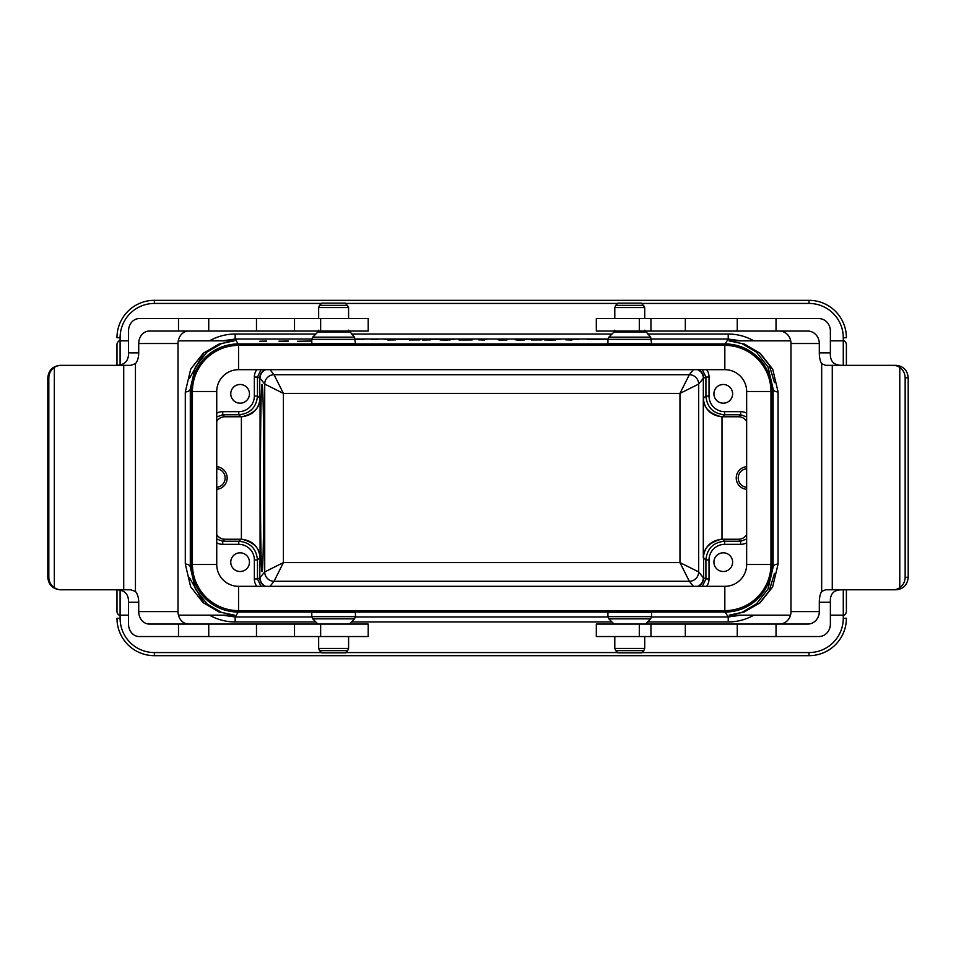 <?xml version="1.0" encoding="UTF-8"?>
<svg xmlns="http://www.w3.org/2000/svg" width="956" height="956" viewBox="0 0 956 956"><rect width="100%" height="100%" fill="white"/><g stroke="black" fill="none" stroke-linecap="round" stroke-linejoin="round"><path stroke-width="1.43" d="M713.917 562.164A9.357 9.357 0 0 1 727.946 554.062A9.357 9.357 0 0 1 727.946 570.266A9.357 9.357 0 0 1 713.917 562.164M713.917 393.836A9.357 9.357 0 0 1 727.946 385.734A9.357 9.357 0 0 1 727.946 401.938A9.357 9.357 0 0 1 713.917 393.836M120.098 590.163L120.098 615.15C118.891 615.521 117.851 614.493 116.979 612.043L116.979 589.828M116.979 365.288L116.979 343.957C117.851 341.507 118.891 340.479 120.098 340.85L120.098 364.953M178.461 615.15L234.399 615.15L218.745 611.84L203.031 602.555L190.638 586.745L185.297 564.064L185.297 391.936L190.734 369.064L203.293 353.218L219.235 343.981L234.16 340.85L178.27 340.85M790.708 340.85L728.986 340.85L744.628 344.16L760.355 353.445L772.723 369.219L778.076 391.936L778.076 564.064L772.639 586.936L760.08 602.782L744.138 612.019L729.225 615.15M216.737 413.195A12.476 12.464 43.6 0 1 222.736 411.654L222.736 414.773L224.839 416.768L241.043 416.768L238.773 414.773L222.736 414.773L216.737 416.959M224.839 416.768A9.357 9.357 43.6 0 0 216.737 421.453M216.737 466.683A11.364 11.364 0 0 1 227.158 478A11.364 11.364 0 0 1 216.737 489.317M216.737 534.547A9.357 9.357 -43.6 0 0 224.839 539.232L241.043 539.232A18.714 18.702 -41.3 0 1 241.39 539.232L242.059 539.256C252.886 540.809 258.897 546.928 260.08 557.611L259.745 577.89L264.716 571.939A9.357 9.345 -135 0 0 274.061 581.284A9.357 9.345 38.9 0 1 264.716 571.939L283.406 562.582L274.061 581.284L269.998 586.327M261.072 369.673L257.475 377.046L257.475 396.071L260.08 398.389C258.897 409.072 252.886 415.191 242.059 416.744L241.39 416.768A18.714 18.702 41.3 0 1 241.043 416.768M746.648 542.805A12.476 12.464 -136.4 0 1 740.649 544.346L740.649 541.227L738.546 539.232L722.33 539.232L724.612 541.227L740.649 541.227L746.648 539.041M738.546 539.232A9.357 9.357 -136.4 0 0 746.648 534.547M746.648 466.683A11.364 11.364 0 0 0 736.228 478A11.364 11.364 0 0 0 746.648 489.317M746.648 421.453A9.357 9.357 136.4 0 0 738.546 416.768L722.33 416.768A18.714 18.702 -41.3 0 1 721.995 416.768L721.326 416.744C710.499 415.191 704.488 409.072 703.293 398.389L703.353 378.253C703.174 374.286 701.31 371.43 697.737 369.673M702.313 586.327L705.91 578.954L705.91 559.929L703.293 557.611C704.488 546.928 710.499 540.809 721.326 539.256L721.995 539.232A18.714 18.702 41.3 0 1 722.33 539.232M263.82 478C263.844 528.62 263.008 573.54 262.075 571.521C259.913 573.982 259.913 382.018 262.075 384.479C263.008 382.46 263.844 427.38 263.82 478M249.456 562.164A9.357 9.357 0 0 0 235.439 554.062A9.357 9.357 0 0 0 235.439 570.266A9.357 9.357 0 0 0 249.456 562.164M697.737 586.327C701.31 584.57 703.174 581.714 703.353 577.747L705.91 578.954L709.029 578.954A12.476 12.464 25 0 1 706.615 586.327M265.637 369.673C262.075 371.43 260.211 374.286 260.02 378.253L257.475 377.046L254.356 377.046A12.476 12.464 25 0 1 256.77 369.673M249.456 393.836A9.357 9.357 0 0 0 235.439 385.734A9.357 9.357 0 0 0 235.439 401.938A9.357 9.357 0 0 0 249.456 393.836M746.648 468.691A9.357 9.357 0 0 0 746.648 487.309M216.737 468.691A9.357 9.357 0 0 1 216.737 487.309M216.737 539.041L222.736 541.227L238.773 541.227C250.114 542.351 256.339 548.589 257.475 559.929L257.475 578.954L261.072 586.327M242.059 539.256C254.332 542.506 260.235 548.732 259.745 557.922L257.475 559.929L254.356 559.929A15.595 15.583 -41.3 0 0 238.773 544.346L222.736 544.346A12.476 12.464 -43.6 0 1 216.737 542.805M746.648 416.959L740.649 414.773L724.612 414.773C713.272 413.649 707.046 407.411 705.91 396.071L705.91 377.046L702.313 369.673M721.326 416.744C709.041 413.494 703.15 407.268 703.628 398.078L705.91 396.071L709.029 396.071A15.595 15.583 -41.3 0 0 724.612 411.654L740.649 411.654A12.476 12.464 136.4 0 1 746.648 413.195M254.356 396.071L257.475 396.071C256.339 407.411 250.114 413.649 238.773 414.773L238.773 411.654A15.595 15.583 41.3 0 0 254.356 396.071L254.356 377.046M265.063 369.673C261.681 371.478 259.913 374.286 259.745 378.11L259.745 398.078C260.235 407.268 254.332 413.494 242.059 416.744M709.029 559.929L705.91 559.929C707.046 548.589 713.272 542.351 724.612 541.227L724.612 544.346A15.595 15.583 41.3 0 0 709.029 559.929L709.029 578.954M698.322 586.327C701.704 584.522 703.473 581.714 703.628 577.89L703.628 557.922C703.15 548.732 709.041 542.506 721.326 539.256M269.998 369.673L274.061 374.716A9.357 9.345 -45 0 0 264.716 384.073L264.716 384.073A9.357 9.345 141.1 0 1 274.061 374.716L689.324 374.716A9.357 9.345 -141.1 0 1 698.669 384.061L698.669 571.939A9.357 9.345 -38.9 0 1 689.324 581.284A9.357 9.345 135 0 0 698.669 571.927L703.353 577.747M265.637 586.327C262.075 584.57 260.211 581.714 260.02 577.747M264.716 571.939L264.716 384.061L283.406 393.418L283.406 562.582L679.967 562.582L689.324 581.284L274.061 581.284M274.061 374.716L283.406 393.418L679.967 393.418L698.669 384.073A9.357 9.345 -135 0 0 689.324 374.716L679.967 393.418L679.967 562.582L698.669 571.927M321.491 303.434L154.394 303.434A34.285 34.285 0 0 0 120.098 337.731L116.979 337.731A37.404 37.404 0 0 1 154.394 300.327L808.991 300.327A37.404 37.404 0 0 1 846.395 337.731A37.404 37.404 0 0 0 808.991 300.327L808.991 303.434L641.894 303.434M843.276 365.347L843.276 340.85C844.495 340.479 845.534 341.507 846.395 343.957L846.395 365.347M846.395 589.78L846.395 612.043C845.534 614.493 844.495 615.521 843.276 615.15L843.276 589.78M641.894 652.566L808.991 652.566L808.991 655.673A37.404 37.404 0 0 0 846.395 618.269A37.404 37.404 0 0 1 808.991 655.673L154.394 655.673A37.404 37.404 0 0 1 116.979 618.269L120.098 618.269A34.285 34.285 0 0 0 154.394 652.566L321.491 652.566M185.297 564.064A4.983 3.131 -179.7 0 1 190.292 567.195L195.406 589.087L207.034 603.953L221.553 612.426L233.909 615.15M204.082 603.427L189.503 577.747M185.297 391.936A4.983 3.131 179.7 0 0 190.292 388.805L190.292 567.195L191.487 565.283A46.76 46.76 -58 0 0 238.235 612.043L235.152 616.967L311.823 616.967M204.106 352.561L189.515 378.253L204.07 352.585M233.909 340.85L221.529 343.574L206.962 352.107L195.383 366.973L190.292 388.805L191.487 390.717L191.487 565.283M729.464 615.15L741.844 612.426L756.423 603.893L768.003 589.027L773.093 567.195L773.093 388.805L767.979 366.913L756.351 352.047L741.832 343.574L729.464 340.85M759.303 352.573L769.186 365.037L774.468 382.615M651.562 616.967L728.221 616.967L725.138 612.043A46.76 46.76 58 0 0 771.898 565.283L771.898 390.717L773.093 388.805A4.983 3.131 -179.7 0 0 778.076 391.936M771.898 565.283L773.093 567.195A4.983 3.131 179.7 0 1 778.076 564.064M774.468 573.385L769.174 590.963L759.315 603.415L769.186 590.963L774.468 573.385M725.138 612.043L238.235 612.043M222.258 615.15L235.152 616.967L235.152 621.962A51.743 51.743 -58 0 1 209.507 615.15M311.823 339.033L235.152 339.033L222.258 340.85M771.898 390.717A46.76 46.76 122 0 0 725.138 343.957L238.235 343.957A46.76 46.76 -122 0 0 191.487 390.717M322.877 343.67L344.375 343.67M618.998 343.67L640.508 343.67M741.127 340.85L728.221 339.033L651.562 339.033M753.866 615.15A51.743 51.743 58 0 1 728.221 621.962L728.221 616.967L741.127 615.15M344.375 612.33L322.877 612.33M640.508 612.33L618.998 612.33M491.671 612.043L491.671 610.633M471.714 610.633L471.714 612.043M651.574 339.356L607.932 339.356L607.932 343.67L651.574 343.67L650.666 337.145L644.714 330.167M644.714 318.587L644.714 307.557L641.596 303.148L617.911 303.148L615.712 305.346L643.806 305.346M355.441 339.356L311.799 339.356L311.799 343.67L355.441 343.67L354.533 337.145L348.593 330.167M348.593 318.587L348.593 307.557L345.475 303.148L321.778 303.148L319.579 305.346L347.673 305.346M238.558 345.367A46.139 46.139 0 0 0 192.419 391.494L192.419 564.506A46.139 46.139 0 0 0 238.558 610.633L724.827 610.633A46.139 46.139 0 0 0 770.966 564.506L770.966 391.494A46.139 46.139 0 0 0 724.827 345.367L238.558 345.367L238.558 369.673L724.827 369.673A21.821 21.821 0 0 1 746.648 391.494L746.648 564.506A21.821 21.821 0 0 1 724.827 586.327L238.558 586.327A21.821 21.821 0 0 1 216.737 564.506L216.737 391.494A21.821 21.821 0 0 1 238.558 369.673M651.574 616.644L651.574 612.33L607.932 612.33L607.932 616.644L608.853 618.855L650.666 618.855L651.574 616.644L607.932 616.644M643.806 650.654L641.596 652.852L617.911 652.852L615.712 650.654L643.806 650.654L644.714 648.443L614.792 648.443L615.712 650.654M355.441 616.644L355.441 612.33L311.799 612.33L311.799 616.644L312.72 618.855L354.533 618.855L355.441 616.644L311.799 616.644M347.673 650.654L345.475 652.852L321.778 652.852L319.579 650.654L347.673 650.654L348.593 648.443L318.659 648.443L319.579 650.654M908.2 377.811C907.471 370.259 903.42 366.1 896.083 365.347L893.047 365.347A12.464 12.093 90 0 1 899.775 367.451C903.241 369.984 905.033 373.438 905.153 377.811L908.2 377.811L908.2 577.305L905.153 577.305L905.153 377.811M842.654 365.347L839.882 365.228C833.106 364.595 829.939 360.484 830.382 352.872L819.304 352.872A12.464 4.72 -90 0 0 821.67 363.674L825.578 365.347L893.047 365.347M905.153 577.305C905.033 581.678 903.241 585.132 899.775 587.665A12.464 12.093 90 0 1 893.047 589.78L896.083 589.78C903.42 589.027 907.471 584.869 908.2 577.305M639.301 624.065L639.301 636.541L596.329 636.541L596.329 624.065L776.033 624.065L776.033 636.541L818.838 636.541A12.464 11.544 -90 0 0 830.382 624.065L830.382 602.244C829.939 594.644 833.106 590.521 839.882 589.888L842.654 589.78M893.047 589.78L825.578 589.78L821.67 591.453A12.464 4.72 -90 0 0 819.304 602.244L830.382 602.244M776.033 624.065L807.772 624.065A12.464 11.544 90 0 0 819.304 611.601L790.982 611.601A12.464 11.544 -90 0 1 779.439 624.065M819.304 611.601L819.304 602.244M819.304 352.872L819.304 343.527A12.464 11.544 90 0 0 807.772 331.051L596.329 331.051L596.329 318.587L818.838 318.587A12.464 11.544 -90 0 1 830.382 331.051L830.382 352.872M790.982 611.601L790.982 343.527L819.304 343.527M779.439 331.051A12.464 11.544 -90 0 1 790.982 343.527M776.033 331.051L776.033 318.587M832.27 589.78L832.27 365.347M899.775 587.665L899.775 367.451M737.255 331.051L737.255 318.587M639.301 331.051L639.301 318.587M639.301 636.541L776.033 636.541M737.255 624.065L737.255 636.541M47.8 577.305C48.553 584.869 52.7 589.027 60.24 589.78L61.256 589.78A12.464 12.428 -90 0 1 54.337 587.665C50.788 585.132 48.947 581.678 48.816 577.305L47.8 577.305L47.8 377.811L48.816 377.811L48.816 577.305M115.043 589.78L117.899 589.888C125.14 590.521 128.69 594.644 128.534 602.244L138.716 602.244A12.464 6.549 90 0 0 135.441 591.453L130.745 589.78L61.256 589.78M48.816 377.811C48.947 373.438 50.788 369.984 54.337 367.451A12.464 12.428 -90 0 1 61.256 365.347L60.24 365.347C52.7 366.1 48.553 370.259 47.8 377.811M320.642 331.051L320.642 318.587L368.191 318.587L368.191 331.051L178.497 331.051L178.497 318.587L139.146 318.587A12.464 10.612 90 0 0 128.534 331.051L128.534 352.872C128.69 360.484 125.14 364.595 117.899 365.228L115.043 365.347M61.256 365.347L130.745 365.347L135.441 363.674A12.464 6.549 90 0 0 138.716 352.872L128.534 352.872M178.497 331.051L149.327 331.051A12.464 10.612 -90 0 0 138.716 343.527L178.019 343.527A12.464 10.612 90 0 1 188.631 331.051M138.716 343.527L138.716 352.872M138.716 602.244L138.716 611.601A12.464 10.612 -90 0 0 149.327 624.065L368.191 624.065L368.191 636.541L139.146 636.541A12.464 10.612 90 0 1 128.534 624.065L128.534 602.244M178.019 343.527L178.019 611.601L138.716 611.601M188.631 624.065A12.464 10.612 90 0 1 178.019 611.601M178.497 624.065L178.497 636.541M123.718 365.347L123.718 589.78M54.337 367.451L54.337 587.665M208.743 624.065L208.743 636.541M320.642 624.065L320.642 636.541M320.642 318.587L178.497 318.587M208.743 331.051L208.743 318.587M502.39 339.404L497.479 339.26L502.39 339.404M486.951 339.296L480.88 339.38L486.951 339.296M467.687 339.344L463.313 339.332L467.687 339.344M466.05 339.38L459.932 339.308L466.05 339.38M462.178 339.26L465.703 339.249L462.178 339.26M445.627 339.356L449.774 339.356L445.627 339.356M454.016 339.356L449.774 339.38L454.016 339.356M434.813 339.284L442.736 339.32L434.813 339.284M434.896 339.356L430.774 339.344L434.896 339.356M415.442 339.284L408.798 339.32L415.418 339.249M400.17 339.332L395.306 339.296L400.17 339.332M397.505 339.368L406.862 339.344L397.505 339.368M403.026 339.284L407.328 339.296L403.026 339.284M384.348 339.296L388.124 339.249L384.348 339.296M388.805 339.296L392.402 339.38L388.805 339.296M371.215 339.38L377.309 339.26L371.215 339.38M364.224 339.344L359.85 339.332L364.224 339.344M362.599 339.38L356.469 339.308L362.599 339.38M593.174 339.237L586.972 339.225M572.345 339.284L575.309 339.32L572.345 339.284M578.679 339.38L575.273 339.272M571.915 340.013L565.713 339.822L571.915 340.013M560.144 339.344L555.771 339.332L560.144 339.344M558.507 339.38L552.389 339.308L558.507 339.38M552.389 339.93L555.388 339.978L552.389 339.93M552.413 340.049L544.621 339.93L552.413 340.049M531.321 339.942L541.992 339.882L531.321 339.942M515.738 339.858L519.921 339.93L515.738 339.858M517.124 340.049L524.426 339.93L517.124 340.049M498.303 339.858L502.486 339.93L498.303 339.858M499.689 340.049L506.991 339.93L499.689 340.049M484.728 340.013L478.526 339.822L484.728 340.013M464.102 339.858L467.269 339.894L464.102 339.858M459.023 339.954L472.097 339.93L459.023 339.954M445.998 339.858L450.168 339.93L445.998 339.858M447.384 340.049L440.095 339.93L447.384 340.049M430.355 339.87L422.683 339.989L430.355 339.87M409.264 339.942L419.935 339.882L409.264 339.942M395.473 339.87L387.813 339.989L395.473 339.87M278.961 341.149L288.162 341.196L278.961 341.149M283.789 341.077L288.437 341.089L283.789 341.077M266.7 341.089L259.889 341.196L266.7 341.089M514.173 339.249L530.7 339.26L514.173 339.26M428.192 339.428L424.787 339.26L428.192 339.428M606.952 339.428L592.84 339.392L606.952 339.428M540.845 339.32L536.77 339.38L540.845 339.32M533.472 339.32L544.036 339.284L533.472 339.32M297.507 341.256L310.736 341.029L297.507 341.256M740.649 544.346L724.612 544.346M706.615 369.673A12.476 12.464 -25 0 1 709.029 377.046L709.029 396.071M241.39 539.232L241.39 416.768M721.995 416.768L721.995 539.232M703.353 378.253L698.669 384.061M703.293 557.611L703.293 398.389M264.716 384.061L260.02 378.253M260.08 398.389L260.08 557.611M693.387 586.327L689.324 581.284M689.324 374.716L693.387 369.673M256.77 586.327A12.476 12.464 -25 0 1 254.356 578.954L257.475 578.954L259.745 577.89C259.913 581.714 261.681 584.522 265.063 586.327M254.356 578.954L254.356 559.929M224.839 539.232L222.736 541.227L222.736 544.346M238.773 544.346L238.773 541.227L241.043 539.232M709.029 377.046L705.91 377.046L703.628 378.11C703.473 374.286 701.704 371.478 698.322 369.673M738.546 416.768L740.649 414.773L740.649 411.654M724.612 411.654L724.612 414.773L722.33 416.768M222.736 411.654L238.773 411.654M116.979 337.731A37.404 37.404 0 0 1 154.394 300.327L154.394 303.434M154.394 652.566L154.394 655.673A37.404 37.404 0 0 1 116.979 618.269M120.098 337.731L120.098 340.85L128.534 340.85M617.624 303.434L345.761 303.434M830.382 340.85L843.276 340.85L843.276 337.731A34.285 34.285 0 0 0 808.991 303.434M843.276 337.731L846.395 337.731M846.395 618.269L843.276 618.269L843.276 615.15L830.382 615.15M808.991 652.566A34.285 34.285 0 0 0 843.276 618.269M345.761 652.566L617.624 652.566M128.534 615.15L120.098 615.15L120.098 618.269M209.507 340.85A51.743 51.743 -122 0 1 235.152 334.038L315.827 334.038M351.426 334.038L611.948 334.038M647.559 334.038L728.221 334.038A51.743 51.743 122 0 1 753.866 340.85M728.221 621.962L647.559 621.962M611.948 621.962L351.426 621.962M315.827 621.962L235.152 621.962M235.152 334.038L235.152 339.033L238.235 343.957M725.138 343.957L728.221 339.033L728.221 334.038M607.956 339.033L355.429 339.033M355.429 616.967L607.956 616.967M607.932 339.356L608.853 337.145L650.666 337.145M608.853 337.145L614.063 331.935L645.443 331.935M614.792 318.587L614.792 307.557L644.714 307.557M311.799 339.356L312.72 337.145L354.533 337.145M312.72 337.145L317.93 331.935L349.322 331.935M318.659 318.587L318.659 307.557L348.593 307.557M724.827 345.367L724.827 369.673M770.966 391.494L746.648 391.494M770.966 564.506L746.648 564.506M724.827 610.633L724.827 586.327M238.558 610.633L238.558 586.327M192.419 564.506L216.737 564.506M192.419 391.494L216.737 391.494M821.67 591.453L821.67 363.674M685.332 331.051L685.332 318.587M685.332 624.065L685.332 636.541M135.441 363.674L135.441 591.453M256.483 624.065L256.483 636.541M256.483 331.051L256.483 318.587M729.189 615.15L790.504 615.15M614.063 331.935L614.792 330.167M614.792 307.557L615.712 305.346M317.93 331.935L318.659 330.167M318.659 307.557L319.579 305.346M645.443 624.065L650.666 618.855M614.063 624.065L608.853 618.855M614.792 636.541L614.792 648.443M644.714 636.541L644.714 648.443M349.322 624.065L354.533 618.855M317.93 624.065L312.72 618.855M318.659 636.541L318.659 648.443M348.593 636.541L348.593 648.443M650.952 331.051L650.952 318.587M650.952 624.065L650.952 636.541M294.52 624.065L294.52 636.541M294.52 331.051L294.52 318.587"/></g></svg>
